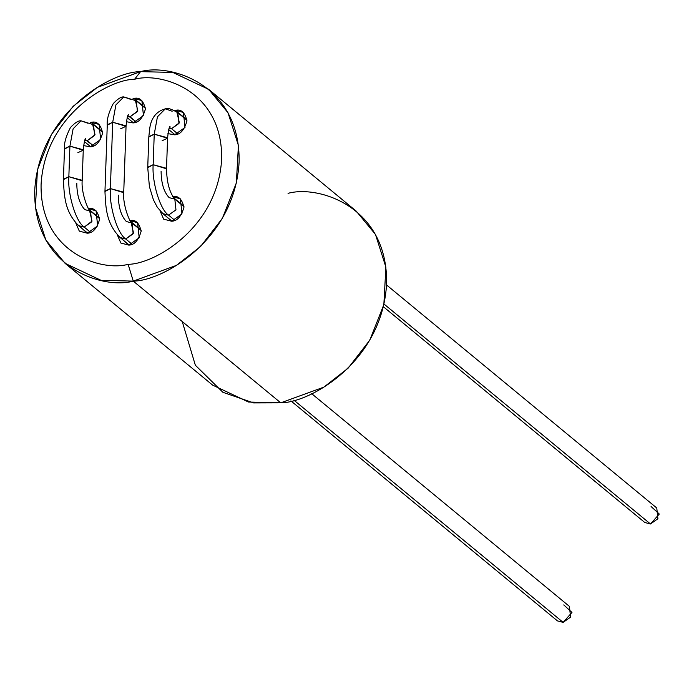 <?xml version="1.0" encoding="UTF-8"?>
<svg xmlns="http://www.w3.org/2000/svg" width="694" height="694" viewBox="0 0 694 694"><rect width="100%" height="100%" fill="white"/><g stroke="black" fill="none" stroke-linecap="round" stroke-linejoin="round"><path stroke-width="1.04" d="M82.1 180.752L68.845 176.692C67.465 194.216 75.924 221.933 84.217 227.094L90.506 232.29L84.217 227.094L78.535 225.619L87.652 233.141M290.89 400.88L557.464 620.896L563.138 622.371L293.848 400.117L554.931 615.595M79.498 226.279L84.217 227.094L92.016 221.16L89.543 210.456M64.577 148.637L69.912 146.148L73.122 128.798L81.007 120.808L73.122 128.798L69.912 146.148L64.481 149.089L63.414 179.633L68.845 176.692L69.912 146.148L83.167 150.208L77.841 152.689M63.414 179.711L63.414 179.633C64.221 196.22 64.637 211.375 78.535 225.619M102.643 132.233L93.525 124.712L94.653 135.46L87.236 140.691L93.525 145.879L85.128 139.52L87.236 140.691L95.035 134.757L92.562 124.053M87.236 140.691L84.685 140.648L87.236 140.691M123.636 192.654L110.381 188.595C109.001 206.118 117.451 233.835 125.753 238.996L132.042 244.193L125.753 238.996L120.071 237.522L129.188 245.043M121.034 238.181L125.753 238.996L133.552 233.063L131.079 222.358M107.362 124.747L112.697 122.257L115.907 104.907L123.792 96.917L115.907 104.907L112.697 122.257L107.266 125.206L104.95 191.544L110.381 188.595L112.697 122.257L125.952 126.317L120.626 128.806M104.95 191.613L104.95 191.544C105.757 208.131 106.173 223.277 120.071 237.522M145.428 108.351L136.302 100.821L137.438 111.569L130.021 116.8L136.31 121.997L127.913 115.638L130.021 116.8L137.82 110.867L135.347 100.162M130.021 116.8L127.47 116.757L130.021 116.8M148.898 136.649L154.233 134.159L157.443 116.809L165.328 108.819C167.349 107.657 171.522 108.958 177.838 112.723L178.974 123.471L171.548 128.702L177.846 133.899L171.548 128.702L169.006 128.659L171.548 128.702L169.449 127.54L171.548 128.702L179.356 122.769L176.883 112.064M383.357 306.722L644.795 522.504L650.478 523.979L383.982 304.033L642.271 517.204M147.735 167.722L153.166 164.704L154.233 134.159L148.802 137.108L149.731 128.329C151.275 117.772 156.471 111.266 165.328 108.819L172.164 111.248M163.819 214.29L168.538 215.114C160.236 209.952 151.786 182.227 153.166 164.704L147.831 167.193M161.095 171.253C161.242 183.294 163.923 192.091 169.145 197.651L174.827 199.135L175.955 209.883L168.538 215.114L162.856 213.631L157.269 207.194L153.383 199.725L149.41 186.625L147.735 167.653L148.802 137.108M174.827 220.302L168.538 215.114L174.827 220.302M651.085 506.525L659.3 514.037L650.478 523.979L657.903 518.748L656.767 507.999L386.549 284.974M166.421 168.763L153.166 164.704C151.786 182.227 160.236 209.952 168.538 215.114L175.964 209.874L174.819 199.126M165.328 108.819L157.443 116.809L154.233 134.159L153.166 164.704L166.525 168.312L167.592 137.759L154.233 134.159L167.488 138.219L162.162 140.708M136.302 100.821L123.792 96.917L130.628 99.346M128.485 114.614C127.713 114.553 126.907 118.301 126.056 125.857L112.697 122.257L110.381 188.595L123.74 192.195C122.422 205.311 130.559 224.153 132.042 223.017L133.17 233.774L125.753 238.996C117.451 233.835 109.001 206.118 110.381 188.595L105.046 191.084M118.31 195.144C118.457 207.176 121.146 215.981 126.36 221.542L132.042 223.017L141.16 230.547M563.754 604.916L571.96 612.438L563.138 622.371L570.563 617.148L569.427 606.391L311.632 393.628M93.525 124.712L81.007 120.808L87.843 123.228M85.709 138.505C84.928 138.436 84.121 142.183 83.271 149.748L69.912 146.148L68.845 176.692L82.204 180.293C80.886 193.409 89.023 212.251 90.506 211.115L91.643 221.872L84.217 227.094C75.924 221.933 67.465 194.216 68.845 176.692L63.51 179.182M76.774 183.233C76.921 195.274 79.61 204.079 84.824 209.64L90.506 211.115L99.624 218.645M65.106 263.364L45.83 240.02L35.411 207.306L37.459 169.813L51.486 134.358L73.2 106.269L97.438 87.331L140.57 71.629L172.823 72.436L208.712 89.37L227.988 112.723L238.415 145.436L236.359 182.921L222.34 218.384L200.618 246.474L176.389 265.403L133.257 281.113L280.74 402.832L133.257 281.113L128.13 264.31C101.593 271.788 39.914 252.928 41.076 184.621C44.694 115.967 108.307 79.298 134.593 79.263L140.57 71.629C110.814 71.664 38.803 113.174 34.7 190.902C33.39 268.222 103.206 289.572 133.257 281.113L100.994 280.307L65.106 263.364L212.59 385.092L248.478 402.034L280.74 402.832L253.596 402.919L222.887 392.292L195.352 365.235L182.244 321.548M174.602 134.81L184.994 127.496L183.407 112.445L175.452 110.372L186.946 119.854L175.452 110.372C181.117 108.88 184.951 112.385 186.955 120.895C184.335 130.064 180.214 134.705 174.602 134.81L167.922 133.621L174.602 134.81M172.442 196.784C178.098 195.283 181.932 198.796 183.936 207.306C181.316 216.476 177.196 221.117 171.583 221.221L181.975 213.899L180.388 198.848L172.893 196.723M173.552 197.703L183.927 206.265L173.552 197.703M88.121 208.764C93.777 207.272 97.611 210.776 99.615 219.287C96.995 228.456 92.875 233.097 87.262 233.201L97.654 225.888L96.067 210.837L88.572 208.712M89.231 209.683L99.606 218.246L89.231 209.683M90.281 146.798L100.673 139.477L99.086 124.426L91.14 122.361L102.625 131.843L91.14 122.361C96.796 120.86 100.63 124.373 102.634 132.884C100.014 142.053 95.893 146.694 90.281 146.798L83.601 145.61L90.281 146.798M129.657 220.666C135.313 219.174 139.147 222.679 141.151 231.197C138.531 240.367 134.41 244.999 128.798 245.112L139.19 237.79L137.603 222.739L130.108 220.614M130.767 221.586L141.142 230.148L130.767 221.586M133.066 122.907L143.458 115.594L141.871 100.543L133.925 98.47L145.41 107.952L133.925 98.47C139.581 96.969 143.415 100.483 145.419 108.993C142.799 118.162 138.679 122.803 133.066 122.907L126.386 121.719L133.066 122.907M128.13 264.31C154.406 264.275 218.02 227.615 221.646 158.952C222.809 90.645 161.129 71.794 134.593 79.263C108.307 79.298 44.694 115.967 41.076 184.621C39.914 252.928 101.593 271.788 128.13 264.31L133.257 281.113C163.003 281.07 235.023 239.569 239.118 161.841C240.436 84.512 170.611 63.171 140.57 71.629L134.593 79.263C161.129 71.794 222.809 90.645 221.646 158.952C218.02 227.615 154.406 264.275 128.13 264.31M87.262 233.201L75.759 222.913L79.316 231.137L87.262 233.201M90.255 122.517L91.14 122.361L90.255 122.517M128.798 245.112L117.295 234.815L120.851 243.039L128.798 245.112M133.04 98.626L133.925 98.47L133.04 98.626M171.583 221.221L160.08 210.924L163.637 219.148L171.583 221.221M174.576 110.528L175.452 110.372L174.576 110.528M288.053 193.348C318.095 184.89 387.92 206.239 386.601 283.568C382.507 361.288 310.487 402.798 280.74 402.832L323.872 387.131L348.102 368.193L369.824 340.103L383.843 304.649L385.899 267.164L375.471 234.442L356.196 211.097L208.712 89.37M90.671 146.738L84.399 141.559M133.456 122.847L127.184 117.676M168.72 129.578L174.992 134.749M171.973 221.16L162.856 213.631M183.945 206.656L174.827 199.135C169.483 192.533 166.716 182.253 166.525 168.312M167.592 137.759C168.434 130.203 169.249 126.455 170.021 126.516M177.838 112.723L186.955 120.253M123.792 96.917C121.268 96.605 117.754 98.843 113.235 103.614C108.654 112.567 106.668 119.767 107.266 125.206M126.056 125.857L123.74 192.195M81.007 120.808C78.483 120.496 74.969 122.725 70.45 127.505C65.869 136.458 63.883 143.658 64.481 149.089M83.271 149.748L82.204 180.293"/></g></svg>
